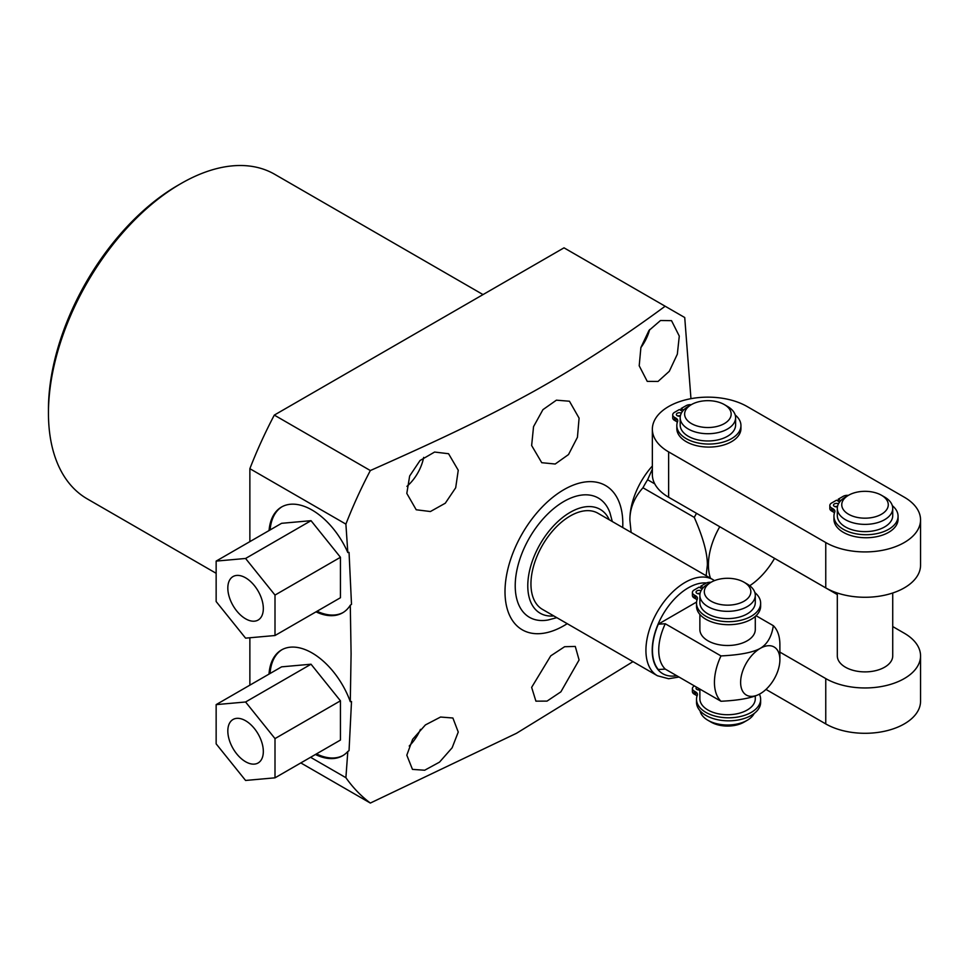 <?xml version="1.0" encoding="UTF-8"?>
<svg xmlns="http://www.w3.org/2000/svg" width="969" height="969" viewBox="0 0 969 969"><rect width="100%" height="100%" fill="white"/><g stroke="black" fill="none" stroke-linecap="round" stroke-linejoin="round"><path stroke-width="1.45" d="M227.824 730.977A25.097 14.487 -120 0 0 238.786 756.244A25.097 14.487 -120 0 0 258.129 762.966A25.097 14.487 -120 0 0 263.326 751.472A25.097 14.487 -120 0 0 252.364 726.217A25.097 14.487 -120 0 0 233.02 719.495A25.097 14.487 -120 0 0 227.824 730.977M275.002 738.596L275.002 777.828L245.581 780.457L216.148 743.853L216.148 704.62L245.581 701.992L275.002 738.596L340.446 700.817L340.446 740.05L275.002 777.828M340.446 700.817L311.025 664.213L281.604 666.842L216.148 704.62M311.025 664.213L245.581 701.992M227.824 588.062A25.097 14.487 -120 0 0 238.786 613.316A25.097 14.487 -120 0 0 258.129 620.039A25.097 14.487 -120 0 0 263.326 608.556A25.097 14.487 -120 0 0 252.364 583.29A25.097 14.487 -120 0 0 233.02 576.567A25.097 14.487 -120 0 0 227.824 588.062M245.581 558.471L275.002 595.075L275.002 635.519L245.581 638.147L216.148 601.543L216.148 561.099L245.581 558.471L311.025 520.68L340.446 557.284L340.446 597.74L275.002 635.519M275.002 595.075L340.446 557.284M216.148 561.099L281.604 523.308L311.025 520.68M755.287 695.996L755.287 698.722A27.713 16.001 180 0 1 738.184 713.511A27.713 16.001 180 0 1 707.988 710.035A27.713 16.001 180 0 1 699.872 698.722L699.872 689.08M759.393 694.192A32.062 18.508 180 0 1 760.641 699.303A32.062 18.508 180 0 1 728.579 717.811A32.062 18.508 180 0 1 696.517 699.303A32.062 18.508 180 0 1 697.317 695.197A6.068 3.501 0 0 0 697.462 694.422A6.068 3.501 0 0 0 695.681 691.939L694.179 691.067A6.068 3.501 180 0 1 692.399 688.596A6.068 3.501 180 0 1 694.179 686.113L694.458 685.955M696.638 687.203A3.04 1.756 0 0 0 696.057 688.232A3.04 1.756 0 0 0 696.953 689.468A3.04 1.756 0 0 0 699.872 689.928M697.002 696.105A6.068 3.501 0 0 0 695.681 694.967L694.179 694.095A6.068 3.501 180 0 1 692.399 691.612L692.399 688.596M760.641 699.303L760.641 702.319A32.062 18.508 180 0 1 728.579 720.839A32.062 18.508 180 0 1 696.517 702.319L696.517 699.303M699.872 689.565A3.04 1.756 0 0 0 697.559 689.746M755.287 616.429L755.287 629.499A27.713 16.001 180 0 1 738.184 644.288A27.713 16.001 180 0 1 707.988 640.812A27.713 16.001 180 0 1 699.872 629.499L699.872 614.443M747.172 584.028L747.172 584.028A27.713 16.001 180 0 1 755.287 595.341A27.713 16.001 180 0 1 738.184 610.119A27.713 16.001 180 0 1 707.988 606.655A27.713 16.001 180 0 1 699.872 595.341A27.713 16.001 180 0 1 707.988 584.028L711.125 582.224A23.268 13.433 180 0 1 744.035 582.224L747.172 584.028L744.035 582.224A23.268 13.433 180 0 1 744.035 601.216A23.268 13.433 180 0 1 711.125 601.216A23.268 13.433 180 0 1 711.125 582.224M755.287 595.341L755.287 602.597A27.713 16.001 180 0 1 738.184 617.374A27.713 16.001 180 0 1 707.988 613.91A27.713 16.001 180 0 1 699.872 602.597L699.872 595.341M754.197 713.45A27.713 16.001 180 0 1 747.172 720.318A27.713 16.001 180 0 1 707.988 720.318L707.988 720.318A27.713 16.001 180 0 1 700.042 710.761M702.198 588.934L699.097 587.141L694.179 589.988A6.068 3.501 0 0 0 692.399 592.471L692.399 595.487A6.068 3.501 0 0 0 694.179 597.97L695.681 598.842A6.068 3.501 180 0 1 697.002 599.968M692.399 592.471A6.068 3.501 0 0 0 694.179 594.942L695.681 595.814A6.068 3.501 180 0 1 697.462 598.297A6.068 3.501 180 0 1 697.317 599.072A32.062 18.508 0 0 0 696.517 603.178L696.517 606.194A32.062 18.508 0 0 0 728.579 624.702A32.062 18.508 0 0 0 760.641 606.194L760.641 603.178A32.062 18.508 0 0 0 754.875 592.58M697.559 593.609A3.04 1.756 180 0 1 700.066 593.464M700.006 593.779A3.04 1.756 180 0 1 696.953 593.343A3.04 1.756 180 0 1 696.057 592.107A3.04 1.756 180 0 1 697.801 590.521A3.04 1.756 180 0 1 701.035 590.751M710.943 582.321A6.068 3.501 0 0 0 705.735 583.314L700.817 586.16L703.324 587.602M696.517 603.178A32.062 18.508 0 0 0 728.579 621.686A32.062 18.508 0 0 0 760.641 603.178M720.984 655.928C739.892 654.971 752.974 652.452 760.253 648.37A27.762 16.037 120 0 0 740.619 682.37A27.762 16.037 120 0 0 760.253 693.707C752.986 697.801 739.892 700.321 720.984 701.265A46.282 26.72 -60 0 1 720.984 655.928L665.279 623.757L658.302 624.157L696.566 602.064M760.253 693.707A27.762 16.037 120 0 0 779.888 659.707A27.762 16.037 120 0 0 760.253 648.37C767.327 644.167 771.687 636.609 773.335 625.695L756.062 615.727M720.984 701.265L665.279 669.107L658.302 669.506A50.715 29.288 -60 0 1 658.302 624.157M773.335 625.695A46.282 26.72 -60 0 1 779.888 644.591L779.888 659.707M657.418 675.756L542.446 609.368A55.499 32.038 -60 0 1 530.951 583.968A55.499 32.038 -60 0 1 555.176 528.117A55.499 32.038 -60 0 1 597.946 513.243L712.918 579.632A55.499 32.038 -60 0 0 670.148 594.494A55.499 32.038 -60 0 0 645.923 650.344A55.499 32.038 120 0 0 657.418 675.756L668.598 678.736L679.015 677.028M609.307 519.808A59.981 34.63 -60 0 0 561.838 518.124A59.981 34.63 -60 0 0 527.778 585.797A59.981 34.63 120 0 0 553.82 615.933M556.8 617.653L548.139 619.978A68.86 39.753 -60 0 1 515.217 585.797A68.86 39.753 -60 0 1 555.915 506.835A68.86 39.753 -60 0 1 609.973 512.867L612.287 521.528M567.228 623.673A83.298 48.099 -60 0 1 505.006 591.684A83.298 48.099 -60 0 1 563.91 489.66A83.298 48.099 -60 0 1 622.813 523.672A83.298 48.099 -60 0 1 622.716 527.548M269.007 674.109A61.083 35.272 60 0 1 281.531 649.933A61.083 35.272 60 0 1 350.293 701.677L351.093 653.905L350.293 605.213A61.083 35.272 60 0 1 342.614 612.82A61.083 35.272 60 0 1 315.991 611.851M350.293 701.677L351.505 701.544L349.046 750.672L347.81 751.484A61.083 35.272 60 0 1 342.614 755.747A61.083 35.272 60 0 1 315.422 754.5M310.577 757.298L345.897 777.695L347.81 751.484M345.897 777.695A310.019 178.999 120 0 0 370.34 803.059L516.489 733.291L632.987 661.645M406.81 755.178L412.467 769.386L424.664 770.234L439.502 762.143L452.148 747.765L458.252 732.043L452.886 718.005L440.556 717.036L425.391 724.933L412.637 739.311L406.81 755.178M579.087 659.974L560.881 691.842L547.037 701.108L535.905 701.156L531.642 687.36L550.755 655.843L564.612 646.723L575.283 646.432L579.087 659.974M409.221 746.021A32.352 18.677 120 0 0 420.473 729.354M249.869 541.623L249.869 468.681A310.019 178.999 120 0 1 274.3 415.095L564.019 247.834L684.732 317.529L690.958 398.671M249.869 685.156L249.869 637.759M216.148 573.297L87.258 498.89A187.405 108.201 -60 0 1 48.45 413.097A187.405 108.201 -60 0 1 180.961 183.577A187.405 108.201 -60 0 1 274.675 174.287L483.034 294.588M180.961 183.577L177.824 185.382A182.959 105.633 -60 0 0 48.45 409.475L48.45 413.097M300.826 762.93L370.34 803.059M274.3 415.095L370.34 470.546C445.583 437.128 485.978 417.639 533.604 391.44C577.415 366.985 621.262 338.581 665.146 306.228M370.34 470.546A310.019 178.999 120 0 0 345.897 524.12L347.81 552.536L349.046 552.366L351.505 604.341L350.293 605.213M458.252 470.256L448.562 453.722L434.596 452.051L420.037 460.505L409.657 475.997L406.81 493.403L416.21 509.767L430.406 511.535L445.292 503.214L455.684 487.782L458.252 470.256M679.281 336.086L671.529 320.666L660.507 320.509L648.964 330.49L640.897 347.52L639.201 365.785L647.244 381.374L658.036 381.447L669.3 371.297L677.331 354.194L679.281 336.086M579.087 418.136L577.439 437.285L568.5 454.57L555.201 464.018L541.744 462.697L531.642 445.522L533.544 426.639L542.931 409.657L556.4 400.173L569.445 401.227L579.087 418.136M406.944 486.353A32.352 18.677 120 0 0 423.659 457.404M640.86 347.629A32.352 18.677 120 0 0 649.666 329.545M652.355 466.004A54.797 31.638 120 0 0 629.886 519.59L629.886 520.196C629.814 508.483 634.174 497.666 642.968 487.77L694.276 517.385C703.07 537.444 707.443 553.299 707.37 564.939L706.135 575.707M631.122 532.405L629.886 520.196M774.558 558.374L837.313 594.578M892.728 626.555L904.271 633.217A55.536 32.062 180 0 1 920.55 655.892A55.536 32.062 180 0 1 886.272 685.519A55.536 32.062 180 0 1 825.758 678.579L779.888 652.101M892.728 592.992L892.728 655.892A27.713 16.001 180 0 1 875.625 670.669A27.713 16.001 180 0 1 845.428 667.205A27.713 16.001 180 0 1 837.313 655.892L837.313 592.992M774.57 558.35A54.797 31.638 -60 0 1 749.727 585.724M710.507 578.239A54.797 31.638 -60 0 1 708.412 564.939A54.797 31.638 120 0 1 719.773 526.736M652.355 429.206A55.536 32.062 0 0 0 668.634 451.893L825.758 542.543A55.536 32.062 0 0 0 886.272 549.484A55.536 32.062 0 0 0 920.55 519.868A55.536 32.062 0 0 0 904.271 497.182L747.147 406.532A55.536 32.062 0 0 0 686.633 399.591A55.536 32.062 0 0 0 652.355 429.206L652.355 474.556A55.536 32.062 0 0 0 654.753 483.858L647.607 479.74A74.044 42.745 120 0 0 642.968 487.77M647.607 479.74L652.355 469.117M654.753 483.858A55.536 32.062 0 0 0 668.634 497.23L825.758 587.892A55.536 32.062 0 0 0 886.272 594.833A55.536 32.062 0 0 0 920.55 565.206L920.55 519.868M696.529 513.328A74.044 42.745 120 0 0 694.276 517.385M727.489 406.411L727.489 406.411A27.713 16.001 180 0 1 735.604 417.724A27.713 16.001 180 0 1 718.501 432.501A27.713 16.001 180 0 1 688.305 429.037A27.713 16.001 180 0 1 680.19 417.724A27.713 16.001 180 0 1 688.305 406.411L691.442 404.594A23.268 13.433 180 0 1 724.34 404.594L727.489 406.411L724.34 404.594A23.268 13.433 180 0 1 724.34 423.598A23.268 13.433 180 0 1 691.442 423.586A23.268 13.433 180 0 1 691.442 404.594M735.604 417.724L735.604 424.979A27.713 16.001 180 0 1 718.501 439.756A27.713 16.001 180 0 1 688.305 436.292A27.713 16.001 180 0 1 680.19 424.979L680.19 417.724M682.503 411.316L679.414 409.524L674.485 412.37A6.068 3.501 0 0 0 672.716 414.841L672.716 417.869A6.068 3.501 0 0 0 674.485 420.34L675.999 421.212A6.068 3.501 180 0 1 677.307 422.351M672.716 414.841A6.068 3.501 0 0 0 674.485 417.324L675.999 418.196A6.068 3.501 180 0 1 677.779 420.667A6.068 3.501 180 0 1 677.622 421.454A32.062 18.508 0 0 0 676.822 425.548L676.822 428.577A32.062 18.508 0 0 0 708.884 447.084A32.062 18.508 0 0 0 740.946 428.577L740.946 425.548A32.062 18.508 0 0 0 735.18 414.962M677.876 415.992A3.04 1.756 180 0 1 680.383 415.846M680.323 416.149A3.04 1.756 180 0 1 677.258 415.725A3.04 1.756 180 0 1 676.374 414.478A3.04 1.756 180 0 1 678.118 412.891A3.04 1.756 180 0 1 681.352 413.133M691.26 404.703A6.068 3.501 0 0 0 686.052 405.696L681.122 408.53L683.642 409.984M676.822 425.548A32.062 18.508 0 0 0 708.884 444.056A32.062 18.508 0 0 0 740.946 425.548M681.122 410.517L681.122 408.53M920.55 655.892L920.55 701.241A55.536 32.062 180 0 1 886.272 730.856A55.536 32.062 180 0 1 825.758 723.916L765.97 689.419M884.612 497.061L884.612 497.061A27.713 16.001 180 0 1 892.728 508.374A27.713 16.001 180 0 1 875.625 523.163A27.713 16.001 180 0 1 845.428 519.687A27.713 16.001 180 0 1 837.313 508.374A27.713 16.001 180 0 1 845.428 497.061L848.565 495.256A23.268 13.433 180 0 1 881.463 495.256L884.612 497.061L881.463 495.256A23.268 13.433 180 0 1 881.463 514.248A23.268 13.433 180 0 1 848.565 514.248A23.268 13.433 180 0 1 848.565 495.256M892.728 508.374L892.728 515.629A27.713 16.001 180 0 1 875.625 530.406A27.713 16.001 180 0 1 845.428 526.942A27.713 16.001 180 0 1 837.313 515.629L837.313 508.374M839.626 501.966L836.538 500.186L831.608 503.02A6.068 3.501 0 0 0 829.827 505.503L829.827 508.519A6.068 3.501 0 0 0 831.608 511.002L833.122 511.874A6.068 3.501 180 0 1 834.43 513.001M829.827 505.503A6.068 3.501 0 0 0 831.608 507.974L833.122 508.846A6.068 3.501 180 0 1 834.903 511.329A6.068 3.501 180 0 1 834.745 512.104A32.062 18.508 0 0 0 833.946 516.211L833.946 519.227A32.062 18.508 0 0 0 866.007 537.747A32.062 18.508 0 0 0 898.069 519.227L898.069 516.211A32.062 18.508 0 0 0 892.304 505.624M834.999 506.654A3.04 1.756 180 0 1 837.507 506.496M837.446 506.811A3.04 1.756 180 0 1 834.382 506.375A3.04 1.756 180 0 1 833.497 505.14A3.04 1.756 180 0 1 835.242 503.553A3.04 1.756 180 0 1 838.476 503.783M848.384 495.365A6.068 3.501 0 0 0 843.175 496.346L838.246 499.192L840.765 500.646M833.946 516.211A32.062 18.508 0 0 0 866.007 534.718A32.062 18.508 0 0 0 898.069 516.211M838.246 501.167L838.246 499.192M269.055 530.552A61.083 35.272 60 0 1 281.531 507.017A61.083 35.272 60 0 1 347.81 552.536M249.869 468.681L345.897 524.12M282.052 506.714A61.083 35.272 -120 0 0 270.097 529.946M317.045 611.245A61.083 35.272 -120 0 0 343.135 612.505M282.052 649.642A61.083 35.272 -120 0 0 270.048 673.503M316.463 753.894A61.083 35.272 -120 0 0 343.135 755.432M700.817 588.135L700.817 586.16M711.125 722.135L707.988 720.318L711.125 722.135A23.268 13.433 180 0 0 744.035 722.135L747.172 720.318M665.279 623.757A46.282 26.72 120 0 0 665.279 669.107M706.389 582.987A51.054 29.482 -60 0 0 670.282 603.808A51.054 29.482 -60 0 0 652.21 650.344A51.054 29.482 120 0 0 676.677 675.684M668.634 497.23L668.634 451.893M825.758 587.892L825.758 542.543M675.999 421.212L675.999 418.196M674.485 420.34L674.485 417.324M825.758 678.579L825.758 723.916M833.122 511.874L833.122 508.846M831.608 511.002L831.608 507.974M695.681 598.842L695.681 595.814M694.179 597.97L694.179 594.942M694.179 691.067L694.179 694.095M695.681 691.939L695.681 694.967M714.48 580.613L712.918 579.632"/></g></svg>
